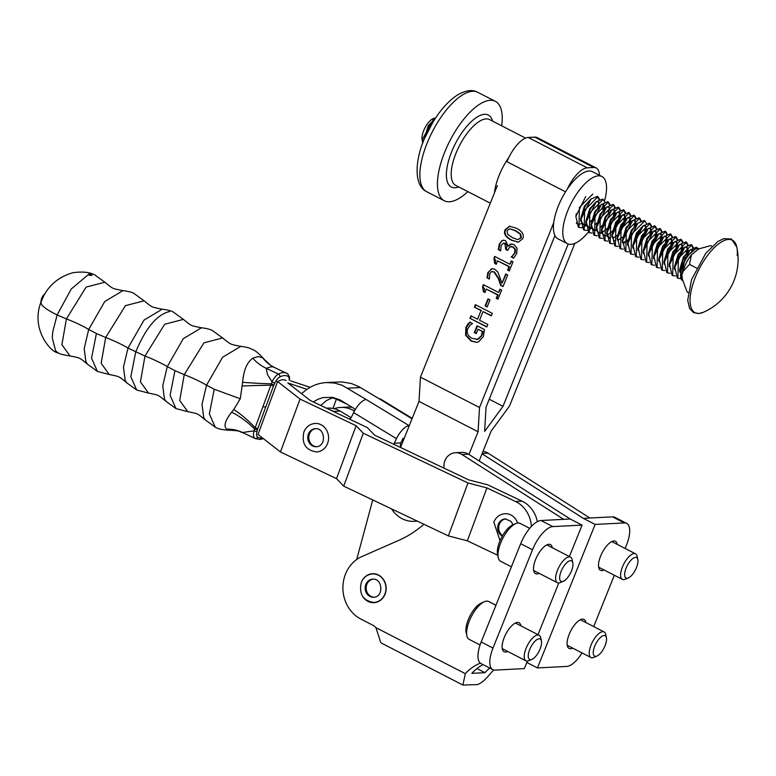 <?xml version="1.0" encoding="UTF-8"?>
<svg xmlns="http://www.w3.org/2000/svg" width="776" height="776" viewBox="0 0 776 776"><rect width="100%" height="100%" fill="white"/><g stroke="black" fill="none" stroke-linecap="round" stroke-linejoin="round"><path stroke-width="1.16" d="M354.787 410.349L353.303 410.426L354.38 411.086M334.097 408.719A28.993 25.87 87.1 0 1 340.596 407.439A28.993 25.87 87.1 0 1 353.303 410.426M352.372 407.429A28.993 25.87 -92.9 0 0 347.134 407.099L340.596 407.439M301.641 393.742C308.77 386.875 317.035 383.14 326.415 382.549L341.721 381.908L351.373 383.509L359.007 386.71L379.328 398.864A14.501 5.597 -58.6 0 1 380.793 399.204L412.211 418.351M333.156 397.467L326.454 400.561L320.701 405.45M326.415 382.549L334.359 383.024L342.08 385.226L366.243 399.533A14.501 5.597 121.4 0 0 353.623 412.58L396.449 438.683A14.501 5.597 -58.6 0 1 409.078 425.636L409.291 425.626M349.481 419.127A4.53 4.045 -92.9 0 0 351.441 417.129L353.623 412.58M401.192 447.791A4.53 4.045 87.1 0 1 400.823 442.883L402.996 438.343L404.209 438.285M396.449 438.683L394.276 443.222A4.53 4.045 -92.9 0 0 393.907 444.328M355.398 409.301L339.849 399.795L332.526 397.351L322.942 397.593L317.956 399.262L313.339 401.949M351.101 417.721L340.218 411.096L333.68 411.435L335.067 412.269M329.315 409.544A28.993 25.87 87.1 0 1 333.68 411.435M340.218 411.096A28.993 25.87 -92.9 0 0 327.511 408.108L326.415 408.166M417.051 521.006A28.993 25.87 87.1 0 1 414.151 521.336A28.993 25.87 87.1 0 1 391.579 508.891M306.966 389.319L287.809 382.927L310.235 400.474L367.426 427.654L374.614 435.161L468.704 479.878L487.677 484.816L522.073 501.16A28.77 25.666 -92.9 0 1 537.341 521.666M467.957 482.973L363.294 433.221L343.7 486.135L448.363 535.886L467.957 482.973L486.94 487.9L515.536 501.49A28.77 25.666 87.1 0 1 531.366 526.487M363.294 433.221L356.106 425.723L336.522 478.637L343.7 486.135M356.106 425.723L300.04 399.068L280.446 451.981L336.522 478.637M300.04 399.068L277.614 381.52L258.02 434.434L280.446 451.981M277.614 381.52L276.081 380.793M332.943 408.467L336.396 399.136L332.264 397.758M347.464 404.393L336.396 399.136M290.69 380.851L310.109 387.331M448.363 535.886L467.346 540.823L486.94 487.9M497.726 555.17A28.77 25.666 87.1 0 1 495.942 554.413L467.346 540.823M444.047 468.161A13.59 12.125 87.1 0 1 455.347 452.728A13.59 12.125 87.1 0 1 461.953 454.503L563.706 519.348L570.244 519.018L468.491 454.173A13.59 12.125 -92.9 0 0 461.885 452.389L455.347 452.728M483.002 451.419A13.59 12.125 87.1 0 1 488.104 453.174L482.168 453.475M612.555 516.855L624.36 522.937A24.919 9.991 -62.8 0 1 626.678 523.393L614.864 517.311A24.919 9.991 117.2 0 0 612.555 516.855L589.867 518.009L488.104 453.174M626.678 523.393A24.919 9.991 -62.8 0 1 626.513 544.975L625.116 548.448M582.058 652.936A24.919 9.991 -62.8 0 1 566.674 666.438L537.448 667.932L595.134 524.43L624.36 522.937M604.106 569.991A16.315 6.538 -62.8 0 1 600.488 570.292A16.315 6.538 -62.8 0 1 600.595 556.169A16.315 6.538 -62.8 0 1 615.417 541.289A16.315 6.538 -62.8 0 1 617.279 544.413M572.698 648.125A16.315 6.538 -62.8 0 1 569.08 648.426A16.315 6.538 -62.8 0 1 569.186 634.293A16.315 6.538 -62.8 0 1 584.008 619.413A16.315 6.538 -62.8 0 1 585.87 622.536M614.34 575.258L593.708 626.572M482.041 453.805L583.329 518.349L589.867 518.009M583.329 518.349L595.134 524.43M493.769 669.989A45.309 40.42 -92.9 0 0 491.489 672.336C486.048 679.194 481.324 683.287 477.298 684.626L462.884 685.033L465.328 673.675L375.894 627.638L379.978 640.142A14.501 5.81 -62.8 0 0 381.676 643.226L462.884 685.033M527.379 661.103L524.363 668.602L495.136 670.095A24.919 9.991 -62.8 0 1 492.828 669.639A24.919 9.991 -62.8 0 1 492.993 648.057L532.501 549.777A24.919 9.991 -62.8 0 1 552.832 526.594L541.018 520.512A24.919 9.991 117.2 0 0 520.686 543.704L481.178 641.975A24.919 9.991 117.2 0 0 481.013 663.558L492.828 669.639M552.279 547.73A16.315 6.538 117.2 0 0 550.427 544.606A16.315 6.538 117.2 0 0 535.605 559.486A16.315 6.538 117.2 0 0 535.488 573.619A16.315 6.538 117.2 0 0 539.116 573.318M520.88 625.863A16.315 6.538 117.2 0 0 519.018 622.74A16.315 6.538 117.2 0 0 504.196 637.62A16.315 6.538 117.2 0 0 504.09 651.743A16.315 6.538 117.2 0 0 507.708 651.442M483.021 664.596A45.309 40.42 87.1 0 0 471.866 673.345L484.942 672.676L476.939 668.553M484.942 672.676A45.309 40.42 87.1 0 1 489.792 668.078M526.826 662.471L537.448 667.932M541.018 520.512L563.706 519.348M538.001 634.681L558.788 582.97M569.409 556.547L582.058 525.1L552.832 526.594M582.058 525.1L570.244 519.018M375.894 627.638A11.33 10.107 -92.9 0 0 372.829 625.213L360.83 619.044A33.979 30.322 87.1 0 1 342.905 587.17A33.979 30.322 87.1 0 1 361.878 556.557L398.719 540.377A113.277 101.064 -92.9 0 0 423.89 524.256M480.373 663.15A45.309 40.42 -92.9 0 0 465.328 673.675M361.897 581.059A14.501 12.94 87.1 0 1 372.49 573.726A14.501 12.94 87.1 0 1 386.147 587.539A14.501 12.94 87.1 0 1 373.974 602.68A14.501 12.94 87.1 0 1 362.683 596.463M316.812 446.704A9.06 8.08 87.1 0 1 313.562 445.87A9.06 8.08 87.1 0 1 308.829 436.578A9.06 8.08 87.1 0 1 315.211 428.759A9.06 8.08 87.1 0 1 315.89 428.643M316.579 451.952A14.269 12.736 -92.9 0 0 328.568 437.043A14.269 12.736 -92.9 0 0 315.124 423.444C309.915 423.938 306.18 426.732 303.93 431.834C301.398 443.532 305.618 450.235 316.579 451.952M502.596 535.615A9.06 8.08 87.1 0 1 498.784 526.293A9.06 8.08 87.1 0 1 505.098 519.018A9.06 8.08 87.1 0 1 505.777 518.892M517.65 523.043A14.269 12.736 -92.9 0 0 505.011 513.702C499.802 514.197 496.068 516.991 493.817 522.093L500.025 540.717M374.187 597.21A9.06 8.08 87.1 0 1 370.947 596.375A9.06 8.08 87.1 0 1 366.214 587.073A9.06 8.08 87.1 0 1 372.587 579.265A9.06 8.08 87.1 0 1 373.266 579.148M373.954 602.457A14.269 12.736 -92.9 0 0 385.944 587.548A14.269 12.736 -92.9 0 0 372.499 573.949C367.29 574.444 363.566 577.237 361.306 582.34C358.774 594.038 362.993 600.74 373.954 602.457M289.506 380.288L289.506 377.068L287.586 373.77L274.306 367.397A36.239 14.763 -64.7 0 0 271.096 366.805L266.178 368.299L278.419 374.09A2.27 1.824 62.6 0 1 279.826 376.961A33.979 13.842 -64.7 0 1 288.187 376.535A2.27 2.066 -56.2 0 0 287.333 373.634A36.249 14.763 115.3 0 0 286.557 373.188A36.249 14.763 115.3 0 0 278.419 374.09A11.33 4.617 115.3 0 0 272.046 381.87L267.555 374.75L266.178 368.299A40.779 32.834 -117.4 0 1 252.724 358.211C246.952 362.382 243.586 370.404 242.626 382.287L240.279 398.757L214.234 389.251L209.374 413.86L215.233 427.159L205.368 419.971L203.758 417.663L202.012 404.354L206.542 385.197L222.566 357.28L240.832 346.329M205.572 420.194L205.359 419.981C196.949 413.162 198.53 413.87 187.802 411.668L175.968 408.583L166.083 401.396L164.483 399.077L162.737 385.769L167.267 366.611L183.291 338.695L201.556 327.753M262.569 357.717L258.165 356.572L252.801 358.173M240.182 346.28C246.021 346.969 249.979 347.997 252.035 349.355C254.868 350.024 259.116 353.555 264.771 359.948L262.579 357.707A40.779 37.17 -56.2 0 0 270.717 365.36L264.752 359.909M242.422 386.021A40.779 1.717 178.4 0 1 270.843 385.216L255.178 427.741A2.27 0.485 19.7 0 0 257.855 428.43L273.491 385.992A9.157 3.725 -64.7 0 1 273.938 384.915L271.27 383.81A10.912 4.986 109.3 0 0 270.843 385.216L273.491 385.992M240.269 398.757L233.78 409.485A40.779 12.891 43.3 0 1 255.178 427.741A10.912 4.549 122.2 0 0 254.606 429.031A40.779 17.887 39.3 0 0 231.617 412.163C225.147 420.466 223.469 426.131 226.582 429.157A40.779 37.17 -56.2 0 1 242.529 432.484L254.77 438.275A36.249 14.763 115.3 0 0 255.556 438.721L242.529 432.484L253.995 430.855A11.33 4.617 115.3 0 0 254.77 438.275A2.27 2.066 -56.2 0 0 257.661 437.14A9.06 3.686 -64.7 0 1 257.04 431.204A2.27 0.902 -165.8 0 1 253.995 430.855A23.707 9.128 118.5 0 1 254.606 429.031A2.27 0.737 16.5 0 0 257.506 429.506A9.157 3.725 -64.7 0 1 257.855 428.43M242.626 382.287A40.779 3.259 -176.9 0 0 271.27 383.81A23.707 9.642 111.7 0 1 272.046 381.87L274.733 383.189A9.06 3.686 -64.7 0 1 279.826 376.961M226.582 429.157L230.909 430.311C223.294 430.059 218.075 429.012 215.243 427.169M233.78 409.485L231.617 412.163M240.22 346.271C229.492 344.069 231.064 344.777 222.673 337.967L203.952 342.827L184.242 374.643L179.712 400.474L187.802 411.668M214.234 389.251L206.542 385.197A40.779 7.964 -159.8 0 0 184.242 374.643L174.959 370.666L170.099 395.275L175.958 408.583M166.297 401.619L166.083 401.396C157.674 394.577 159.255 395.285 148.526 393.083L136.692 390.008L127.021 383.034M200.945 327.685C190.217 325.483 191.788 326.192 183.398 319.382L164.677 324.242L144.966 356.058L140.437 381.889L148.526 393.083M169.692 311.486C157.033 314.445 145.704 327.976 135.684 352.091L130.824 376.69L136.683 389.998M161.67 309.1C150.942 306.908 152.513 307.616 144.123 300.807L125.402 305.666L105.691 337.482L101.161 363.313L109.251 374.507C119.979 376.709 118.398 375.991 126.798 382.81L125.208 380.502L123.462 367.194L127.991 348.036L144.016 320.11L162.281 309.168M109.251 374.507L97.417 371.423M87.746 364.458L85.932 361.917L84.186 348.608L88.716 329.451L104.741 301.534L123.006 290.593M174.959 370.666L167.267 366.611A40.779 7.964 -159.8 0 0 144.966 356.058L127.991 348.036A40.779 7.964 -159.8 0 0 105.691 337.482L96.408 333.505L91.549 358.114L97.407 371.423L87.533 364.235C79.123 357.416 80.704 358.124 69.976 355.922L70.015 355.932C63.448 354.952 59.49 353.924 58.132 352.837C51.846 353.138 30.109 329.79 41.031 302L43.34 296.704C46.308 290.36 54.572 277.798 72.963 272.715C82.557 271.396 89.861 272.163 94.876 275.005M122.395 290.525C111.666 288.323 113.238 289.031 104.847 282.221L86.126 287.081L66.416 318.897L61.886 344.728L69.976 355.922M87.834 275.005L71.217 289.031L57.133 314.93C44.61 308.809 39.401 304.26 41.497 301.292M507.727 250.192L506.282 249.445L507 245.478L505.322 243.325L503.867 243.063M513.828 257.962L511.753 256.895L515.225 252.666L515.429 249.329L513.217 246.943L511.161 246.496M500.762 250.609L498.842 249.63L499.773 244.188L501.8 240.744L503.546 240.172L505.593 240.676L508.135 246.167L511.772 243.897M502.324 240.715L503.799 240.162M511.753 256.895L514.711 252.695L514.915 249.358L512.703 246.972L509.803 246.846L507.63 250.435L505.758 249.474L504.798 243.354L503.614 243.063L501.131 245.42L500.714 250.89L498.328 249.659L499.259 244.217L501.8 240.744M511.82 256.71L511.306 256.73M515.429 249.329L514.915 249.358M506.282 249.445L505.758 249.474M498.842 249.63L498.328 249.659M510.763 244.178L513.896 244.498L517.029 248.116L516.729 253.548L513.625 258.146L511.229 256.914M508.135 246.167L510.249 244.207M470.935 315.822L477.55 319.227L481.023 310.565L474.408 307.16L475.407 304.667L492.285 313.339L491.286 315.842L483.021 311.593L479.549 320.245L487.813 324.494L486.804 326.997L469.926 318.315L470.935 315.822M481.023 310.565L477.55 319.227M486.901 326.754L469.926 318.315M470.45 318.296L471.352 316.036M491.383 315.599L483.021 311.593M481.547 310.536L474.408 307.16M474.931 307.141L475.834 304.881M476.687 342.332L471.507 340.955L466.085 335.183L466.386 327.511L470.305 322.098M476.377 333.36L474.834 332.565L477.473 325.988M476.677 339.471L478.297 339.219L481.906 335.62L482.915 331.468L478.026 329.247L476.28 333.602L474.311 332.594L477.056 325.765L484.428 329.558L483.361 336.551L478.559 341.906L476.435 342.352L470.993 340.984L465.571 335.213L465.862 327.53L467.734 324.281L469.79 322.127L472.497 323.514L470.033 325.377L467.695 328.82C466.357 332.759 467.782 335.93 471.973 338.336L477.774 339.248L481.382 335.639L482.391 331.488L478.026 329.247M478.297 339.219L477.774 339.248M482.915 331.468L482.391 331.488M474.834 332.565L474.311 332.594M468.248 324.261L467.734 324.281M485.029 292.251L483.904 291.679L484.554 288.575L482.594 286.606L483.38 284.656L498.59 292.474L499.928 289.138L501.645 290.03L497.969 299.196L496.242 298.314L497.61 294.899L486.3 289.089L484.932 292.504L483.39 291.708L482.594 286.606M483.904 291.679L483.39 291.708M498.066 298.954L496.766 298.285L498.134 294.87L486.3 289.089M498.134 294.87L497.61 294.899M496.766 298.285L496.242 298.314M500.345 289.361L498.59 292.474M483.118 286.587L483.797 284.879M487.25 306.782L485.621 305.948L488.376 299.07M490.005 299.905L487.153 307.024L485.097 305.967L487.959 298.857L490.005 299.905M485.621 305.948L485.097 305.967M496.359 264.034L495.233 263.462L495.893 260.358L493.924 258.389L494.71 256.439L509.919 264.257L511.258 260.92L512.985 261.803L509.298 270.979L507.572 270.096L508.949 266.682L497.639 260.862L496.262 264.276L494.719 263.481L493.924 258.389M495.233 263.462L494.719 263.481M509.395 270.737L508.096 270.067L509.463 266.653L497.639 260.862M509.463 266.653L508.949 266.682M508.096 270.067L507.572 270.096M511.675 261.134L509.919 264.257M494.448 258.36L495.136 256.652M503.139 286.325L501.16 285.316L498.929 278.681L494.399 271.872L491.906 271.707M489.413 278.797L486.979 277.827L487.9 272.492L492.265 268.661L494.787 269.272L497.775 271.988L502.033 283.201L506.156 274.18M487.493 277.808L488.414 272.473L491.324 268.991L492.527 268.651M502.033 283.201L505.739 273.967L507.698 274.976L503.042 286.567L500.646 285.335L498.405 278.71L493.885 271.901L491.392 271.736L492.547 271.503M501.16 285.316L500.646 285.335M491.392 271.736L489.782 273.685L489.384 279.069L486.979 277.827M518.523 242.19L512.005 240.201C506.01 237.175 503.886 233.654 505.622 229.657L509.783 226.223M505.108 229.686L509.522 226.223L516.292 228.192C522.267 231.219 524.401 234.73 522.684 238.717L518.261 242.209L511.481 240.22C505.486 237.194 503.362 233.683 505.108 229.686L505.622 229.657M517.854 239.638L521.327 237.728L520.657 234.042L515.788 230.724L509.842 228.794L506.98 230.647L507.63 234.362L512.509 237.669L517.854 239.638L520.803 237.757L520.143 234.071L515.274 230.753L509.667 228.784M567.324 189.053A26.054 10.447 -62.8 0 1 587.257 167.829L593.805 167.49A26.054 10.447 -62.8 0 1 596.22 167.975A26.054 10.447 -62.8 0 1 599.402 175.231M596.22 167.975L537.157 137.604A26.054 10.447 -62.8 0 0 534.742 137.129L528.204 137.459A26.054 10.447 117.2 0 0 506.951 161.709L565.529 191.827M554.956 235.564L486.048 407.177L484.622 431.417L503.013 406.304L489.239 399.223M503.013 406.304L568.187 244.004M574.832 243.402L509.551 405.974L491.16 431.087L479.161 460.973M497.397 185.512L420.446 377.146L479.51 407.507L553.725 222.673M400.532 446.384A33.979 30.322 -92.9 0 1 401.027 446.21L419.021 401.386L420.446 377.146M479.51 407.507L478.084 431.757L468.956 454.474M478.084 431.757L419.021 401.386M356.688 559.515L372.742 499.938M637.823 559.535L637.115 556.256A14.385 5.771 117.2 0 0 635.534 553.812A14.385 5.771 117.2 0 0 623.817 563.958A14.385 5.771 117.2 0 0 622.362 579.391A14.385 5.771 117.2 0 0 625.272 579.255L628.356 577.936A11.504 4.617 -62.8 0 1 627.192 565.694A11.504 4.617 -62.8 0 1 637.823 559.535A11.504 4.617 -62.8 0 1 636.485 567.537A11.504 4.617 -62.8 0 1 628.356 577.936M606.415 637.659L605.707 634.38A14.385 5.771 117.2 0 0 604.126 631.936A14.385 5.771 117.2 0 0 592.408 642.091A14.385 5.771 117.2 0 0 590.953 657.514A14.385 5.771 117.2 0 0 593.863 657.388L596.948 656.059A11.504 4.617 -62.8 0 1 595.784 643.828A11.504 4.617 -62.8 0 1 606.415 637.659A11.504 4.617 -62.8 0 1 605.076 645.671A11.504 4.617 -62.8 0 1 596.948 656.059M572.833 562.852L572.125 559.574A14.385 5.771 117.2 0 0 570.544 557.129A14.385 5.771 117.2 0 0 558.827 567.285A14.385 5.771 117.2 0 0 557.372 582.708A14.385 5.771 117.2 0 0 560.282 582.582L563.357 581.253A11.504 4.617 -62.8 0 1 562.193 569.021A11.504 4.617 -62.8 0 1 572.833 562.852A11.504 4.617 -62.8 0 1 571.495 570.864A11.504 4.617 -62.8 0 1 563.357 581.253M511.394 566.81L500.598 561.252A21.291 8.536 -62.8 0 1 498.26 557.634A21.291 8.536 -62.8 0 1 502.751 538.418A21.291 8.536 -62.8 0 1 515.778 523.587A21.291 8.536 -62.8 0 1 520.085 523.393L529.717 528.349M515.778 523.587L512.703 524.915A18.411 7.382 117.2 0 0 501.432 537.739A18.411 7.382 117.2 0 0 497.542 554.355L498.26 557.634M541.425 640.986L540.717 637.707A14.385 5.771 117.2 0 0 539.136 635.263A14.385 5.771 117.2 0 0 527.418 645.409A14.385 5.771 117.2 0 0 525.963 660.842A14.385 5.771 117.2 0 0 528.873 660.706L531.948 659.387A11.504 4.617 -62.8 0 1 530.794 647.145A11.504 4.617 -62.8 0 1 541.425 640.986A11.504 4.617 -62.8 0 1 540.086 648.988A11.504 4.617 -62.8 0 1 531.948 659.387M480.072 644.982L469.189 639.375A21.291 8.536 -62.8 0 1 466.851 635.757A21.291 8.536 -62.8 0 1 471.342 616.542A21.291 8.536 -62.8 0 1 484.37 601.72A21.291 8.536 -62.8 0 1 488.676 601.516L495.942 605.261M484.37 601.72L481.295 603.049A18.411 7.382 117.2 0 0 470.023 615.863A18.411 7.382 117.2 0 0 466.134 632.488L466.851 635.757M576.287 222.751A15.656 6.276 117.2 0 0 580.72 223.847M601.701 209.229A37.752 15.142 117.2 0 0 603.447 204.457M603.466 204.408A37.752 15.142 117.2 0 0 603.835 203.263M604.494 201.032A37.752 15.142 117.2 0 0 601.933 176.53A37.752 15.142 117.2 0 0 571.204 203.176A37.752 15.142 117.2 0 0 567.411 243.664A37.752 15.142 117.2 0 0 588.305 232.15M601.933 176.53L592.554 171.709A37.752 15.142 117.2 0 0 561.834 198.355A37.752 15.142 117.2 0 0 558.031 238.843L567.411 243.664M692.609 250.881L692.027 249.988M690.262 249.707L683.375 257.079L679.563 269.893L679.747 272.114M692.939 250.609L690.921 250.037M688.816 251.23L684.025 257.419L680.319 268.486M687.575 251.424L686.818 247.311M685.062 247.03L678.166 254.402L674.354 267.216L674.538 269.447M688.312 250.784L687.167 247.447L685.712 247.36M680.591 278.613L677.904 278.254L678.399 258.282L691.746 244.935L691.086 244.595L684.684 247.389L682.725 249.368L678.816 254.741L675.11 265.809M682.366 248.747L681.609 244.634M679.854 244.353L672.957 251.725L669.145 264.538L669.329 266.769M683.103 248.107L681.958 244.77L680.503 244.683M675.382 275.936L672.714 275.587L673.18 255.634L686.537 242.257L685.877 241.918L679.475 244.712L677.516 246.69L673.607 252.064L669.901 263.132M677.157 246.07L676.4 241.957M674.645 241.666L667.748 249.047L663.936 261.861L664.12 264.082M677.797 259.688L681.279 252.937M677.894 245.429L676.75 242.083L675.295 242.005M670.173 273.259L667.486 272.9L667.981 252.937L681.328 239.58L680.678 239.241L674.266 242.034L672.307 244.013L668.398 249.387L664.692 260.445M676.847 262.24L682.676 250.9M671.948 243.392L671.192 239.28M669.436 238.989L662.539 246.37L658.727 259.184L658.911 261.405M672.588 257.011L676.071 250.26M672.685 242.752L671.541 239.406L670.086 239.328M676.109 236.893L675.46 236.564L669.058 239.357L667.098 241.336L663.199 246.7L659.484 257.768M671.638 259.553L677.467 248.223M666.739 240.715L665.983 236.602M664.227 236.311L657.33 243.693L653.518 256.507L653.702 258.728M667.379 254.334L670.862 247.593M667.476 240.075L666.332 236.728L664.877 236.651M659.755 267.904L657.068 267.545L657.563 247.573L670.91 234.226L670.251 233.886L663.849 236.68L661.889 238.649L657.99 244.023L654.275 255.091M666.438 256.875L672.258 245.536M661.53 238.038L660.774 233.925M659.018 233.634L652.121 241.016L648.309 253.83L648.493 256.041M662.17 251.657L665.653 244.915M662.267 237.398L661.123 234.051L659.668 233.974M657.573 235.167L652.781 241.346L649.066 252.413M661.23 254.198L667.05 242.859M656.321 235.361L655.565 231.248M653.809 230.957L646.912 238.339L643.1 251.152L643.285 253.374M656.962 248.98L660.444 242.228M657.059 234.721L655.914 231.374L654.459 231.296M652.364 232.49L647.572 238.668L643.857 249.736M656.021 251.521L661.841 240.182M651.112 232.684L650.356 228.571M648.6 228.28L641.713 235.652L637.891 248.475L638.085 250.696M651.753 246.302L655.235 239.551M651.85 232.034L650.705 228.697L649.25 228.61M647.155 229.803L642.363 235.991L638.648 247.059M650.812 248.844L656.632 237.504M645.904 229.997L645.147 225.884M643.391 225.603L636.504 232.975L632.683 245.788L632.877 248.019M646.641 229.356L645.496 226.02L644.041 225.932M641.946 227.125L637.154 233.314L633.439 244.382M638.182 222.925L631.295 230.297L627.474 243.111L627.668 245.342M641.335 240.938L644.817 234.187M645.564 231.811L645.7 231.219M633.711 254.509L631.024 254.15L631.518 234.177L644.866 220.83L644.216 220.491L637.814 223.284L635.845 225.263L631.945 230.637L628.23 241.705M640.394 243.489L646.214 232.15M635.486 224.642L634.729 220.529M632.973 220.248L626.087 227.62L622.265 240.434L622.459 242.655M636.126 238.261L639.608 231.52M636.223 224.002L635.078 220.665L633.623 220.578M628.502 251.831L625.825 251.482L626.3 231.529L639.657 218.153L639.007 217.814L632.605 220.607L630.636 222.586L626.736 227.96L623.031 239.018M635.185 240.812L641.005 229.473M630.277 221.965L629.52 217.852M627.765 217.561L620.878 224.943L617.056 237.757L617.25 239.978M623.118 243.072L627.435 239.929M631.014 221.325L629.87 217.978L628.414 217.901M634.448 215.466L633.798 215.136L627.396 217.93L625.427 219.909L621.528 225.282L617.822 236.34M623.254 243.615L627.668 240.667M625.068 219.288L624.311 215.175M622.556 214.884L615.669 222.266L611.847 235.079L612.041 237.301M617.909 240.395L622.226 237.252M629.937 223.779L630.073 223.178M625.805 218.648L624.661 215.301L623.206 215.224M629.239 212.789L628.589 212.459L622.187 215.253L620.218 217.231L616.319 222.596L612.613 233.663M619.859 216.611L619.102 212.498M617.347 212.207L610.46 219.589L606.638 232.402L606.832 234.624M607.404 236.331L609.567 238.251L607.482 234.953M620.499 230.23L623.982 223.488M620.596 215.97L619.452 212.624L617.997 212.546M612.875 243.8L610.198 243.441L610.683 223.478L624.04 210.121L623.38 209.782L616.978 212.576L615.009 214.545L611.11 219.918L607.404 230.986M612.836 238.261L617.26 235.312M614.65 213.934L613.894 209.821M612.138 209.53L605.251 216.911L601.429 229.725L601.623 231.946M602.195 233.654L604.358 235.574L606.754 235.826M607.501 235.041L612.245 231.442M615.29 227.552L618.773 220.811M615.387 213.293L614.243 209.947L612.788 209.869M607.666 241.123L604.979 240.754L605.484 220.772L618.831 207.444L618.171 207.105L611.769 209.898L609.8 211.867L605.901 217.241L602.195 228.309M614.35 230.094L620.169 218.754M606.929 206.852L600.042 214.234L596.22 227.048L596.414 229.269M596.986 230.976L599.15 232.897L601.545 233.149M598.83 232.713L601.575 232.635M602.292 232.364L607.036 228.765M610.178 210.616L609.034 207.27L607.579 207.192M602.457 238.445L599.78 238.086L600.265 218.134L613.612 204.757L612.962 204.418L606.56 207.221L604.591 209.19L600.692 214.564L596.986 225.632M609.141 227.416L614.961 216.077M604.232 208.579L603.476 204.466M601.72 204.175L594.833 211.547L591.011 224.371L591.205 226.592M591.778 228.299L593.291 229.88M593.63 230.036L596.366 229.958M604.97 207.929L603.825 204.592L602.37 204.505M608.403 202.08L607.753 201.741L601.351 204.534L599.382 206.513L595.483 211.887L591.778 222.954M591.855 226.922L593.941 230.22L596.337 230.472M599.023 205.892L598.277 201.779M596.511 201.498L589.624 208.87L585.802 221.684L585.996 223.905M586.569 225.612L588.732 227.543L591.128 227.795M588.421 227.358L591.157 227.281M597.966 201.576L598.616 201.915L597.161 201.828M602.545 199.073L596.143 201.857L594.173 203.836L590.274 209.21L586.569 220.277M586.646 224.245L588.732 227.543M591.302 198.821L584.415 206.193L580.593 219.007L580.788 221.228M581.36 222.935L582.873 224.526M583.212 224.671L585.948 224.603M586.831 230.404L584.144 230.045L584.648 210.073L597.995 196.726L597.336 196.386L590.934 199.18L588.965 201.159L585.065 206.532L581.36 217.6M581.437 221.558L583.523 224.865L585.919 225.118M593.475 205.029L593.611 204.437M435.045 118.466L428.158 125.848L424.346 139.156M433.6 119.999L428.808 126.178L425.102 137.245M697.411 248.465L696.615 247.476M696.305 247.282L689.893 250.066L680.038 269.951L682.647 280.689M699.127 248.737A17.984 7.207 117.2 0 0 688.079 255.828A17.984 7.207 117.2 0 0 680.649 273.947A17.984 7.207 117.2 0 0 681.037 278.516L685.072 258.03L696.955 247.612L697.866 248.456M692.726 247.806L691.406 244.799M684.684 247.389L674.829 267.274L677.244 277.924L677.894 278.254M691.746 244.935L693.288 247.505M687.517 245.119L686.197 242.112M679.475 244.712L669.62 264.597L672.055 275.247M686.537 242.257L688.079 244.828M681.115 250.076L682.201 245.555M682.308 242.442L680.988 239.435M674.266 242.034L664.411 261.919L666.836 272.57L667.476 272.9M686.323 252.763L687.381 248.417M687.633 250.793L687.439 251.55M681.328 239.58L682.87 242.151M677.099 239.765L675.78 236.758M669.058 239.357L659.202 259.242L661.637 269.893L662.267 270.223M682.424 248.107L682.23 248.873M664.964 270.582L662.267 270.213L662.782 250.231L676.119 236.903L677.661 239.474M670.697 244.721L671.783 240.201M671.89 237.087L670.571 234.08M663.849 236.68L653.993 256.565L656.418 267.206L657.068 267.545M675.906 247.399L676.963 243.063M677.225 245.429L677.021 246.196M671.395 258.069L670.716 259.058M670.91 234.226L672.452 236.787M666.681 234.41L665.362 231.403M665.061 231.209L658.649 234.003L648.784 253.888L651.2 264.529L651.859 264.858L652.364 244.867L665.711 231.549L667.244 234.109M672.016 242.752L671.812 243.519M666.186 255.382L665.507 256.371M654.546 265.227L651.85 264.858M660.279 239.367L661.365 234.847M661.472 231.733L660.153 228.726M649.337 262.55L646.66 262.191L647.135 242.238L660.492 228.862L659.833 228.522L653.44 231.326L643.576 251.211L646.01 261.851M665.488 242.044L666.545 237.708M666.807 240.075L666.603 240.841M660.987 252.704L660.298 253.694M660.492 228.862L662.035 231.432M656.263 229.056L654.944 226.049M654.643 225.855L648.232 228.639L638.367 248.533L640.782 259.174L641.442 259.504L641.946 239.532L655.293 226.194L656.826 228.755M661.598 237.398L661.394 238.164M644.128 259.873L641.442 259.504M651.054 226.379L649.735 223.372M638.92 257.186L636.252 256.837L636.718 236.884L650.075 223.507L649.415 223.168L643.023 225.961L633.158 245.846L635.592 256.497L636.233 256.827M650.725 245.759L654.187 239.056M655.07 236.69L656.127 232.344M656.389 234.721L656.186 235.487M650.075 223.507L651.617 226.078M637.814 223.284L627.949 243.169L630.374 253.82L631.024 254.15M645.516 243.082L648.978 236.379M649.861 234.012L650.918 229.667M651.18 232.043L650.977 232.81M644.866 220.83L646.408 223.401M640.637 221.014L639.317 218.007M632.605 220.607L622.74 240.492L625.175 251.143L625.815 251.472M640.307 240.414L643.779 233.702M644.652 231.335L645.719 226.99M639.657 218.153L641.199 220.724M634.235 225.971L635.321 221.451M635.428 218.337L634.108 215.33M627.396 217.93L617.531 237.815L619.956 248.456L620.606 248.795L621.11 228.823L634.458 215.476L635.99 218.046M635.098 237.737L638.57 231.025M623.293 249.154L620.606 248.795M629.026 223.294L630.112 218.774M630.219 215.66L628.899 212.653M622.187 215.253L612.322 235.138L614.747 245.779L615.397 246.118M629.889 235.05L633.361 228.338M618.084 246.477L615.387 246.108L615.911 226.117L629.249 212.799L630.791 215.369M623.817 220.617L624.903 216.097M625.01 212.983L623.691 209.976M616.978 212.576L607.113 232.46L609.538 243.101L610.188 243.441M624.68 232.373L628.153 225.661M630.345 221.325L630.141 222.091M624.04 210.121L625.582 212.692M618.608 217.94L619.694 213.419M619.801 210.306L618.491 207.299M611.769 209.898L601.904 229.783L604.329 240.424L604.979 240.754M619.471 229.696L622.944 222.984M625.136 218.648L624.932 219.414M613.506 237.98L612.904 238.484M618.831 207.444L620.373 210.005M613.399 215.262L614.485 210.742M614.592 207.629L613.273 204.621M606.56 207.221L596.695 227.106L599.13 237.747L599.77 238.077M614.262 227.019L617.735 220.306M619.258 218.279L618.918 219.269M612.332 231.044L610.896 232.761M613.612 204.757L615.164 207.328M609.383 204.951L608.074 201.944M601.351 204.534L591.487 224.429L593.912 235.07L594.562 235.4L595.066 215.427L608.413 202.08L609.955 204.651M609.053 224.342L612.526 217.629M614.049 215.602L613.709 216.591M607.113 228.377L605.687 230.084M597.248 235.758L594.562 235.4M602.981 209.908L604.067 205.388M596.143 201.857L586.278 221.742L588.712 232.393L589.353 232.722M608.19 212.585L609.257 208.24M608.84 212.915L608.5 213.914M601.904 225.7L600.478 227.407M592.039 233.081L589.362 232.732L589.847 212.779L603.195 199.403L604.747 201.973M597.772 207.231L598.859 202.711M598.965 199.587L597.656 196.59M590.934 199.18L581.069 219.065L583.494 229.715L584.144 230.045M598.635 218.987L602.108 212.275M603.641 210.238L603.292 211.237M596.705 223.013L595.27 224.72M591.118 228.474L587.287 230.317M597.995 196.726L599.538 199.296M585.725 196.503L575.86 216.388L578.304 227.038M593.427 216.31L596.899 209.598M598.432 207.561L598.083 208.56M591.496 220.335L590.061 222.043M585.909 225.797L582.078 227.64M581.631 227.727L578.945 227.368L579.429 207.415L592.786 194.049M703.386 312.272A57.899 57.899 0 0 0 736.841 247.204L731.438 239.037L723.707 238.639L717.926 241.462L705.753 253.335L691.484 279.748L687.711 300.39L689.592 308.479L693.579 312.621L698.933 313.523L703.386 312.282A40.769 16.354 -62.8 0 1 699.157 268.962A40.769 16.354 -62.8 0 1 736.841 247.204L736.841 247.204A40.769 16.354 -62.8 0 1 737.2 255.663M426.994 133.23L433.629 121.075M435.501 118.156A17.984 7.207 117.2 0 0 434.647 118.854L425.044 137.507M435.627 117.962L434.647 118.854M422.823 142.997L422.532 139.146L433.997 118.321L435.579 118.001M422.726 142.609L422.125 139.845A13.182 5.287 -62.8 0 1 422.008 137.08A13.182 5.287 -62.8 0 1 432.969 118.757L433.997 118.321M423.25 141.882A13.182 5.287 -62.8 0 1 422.513 140.97M688.186 292.6L687.167 292.077L682.395 279.341L681.881 274.927L683.064 271.377L689.495 264.403L691.445 254.838L698.672 248.921L710.719 245.633L711.999 246.293M682.473 279.758L682.395 279.341A19.157 7.682 117.2 0 0 682.473 279.758A19.157 7.682 117.2 0 0 682.492 279.855M689.495 264.403L696.528 268.021M508.862 157.431A36.996 14.841 117.2 0 0 494.506 192.71M490.306 203.176L455.716 185.386A36.996 14.841 -62.8 0 1 459.44 145.704A36.996 14.841 -62.8 0 1 489.549 119.582L525.565 138.099M492.576 121.134A40.449 16.228 117.2 0 0 455.396 143.618A40.449 16.228 117.2 0 0 458.732 186.938M501.674 125.809A55.872 22.407 117.2 0 0 495.369 101.355A55.872 22.407 117.2 0 0 449.896 140.796A55.872 22.407 117.2 0 0 444.27 200.732A55.872 22.407 117.2 0 0 467.831 191.624M88.105 274.917C96.787 276.809 88.018 272.201 88.833 274.694M379.328 398.864L412.037 418.798M366.243 399.533L409.078 425.636M360.462 387.544L347.89 388.184M350.17 418.71L348.754 418.778M400.823 442.883L394.276 443.222M515.536 501.49L522.073 501.16M461.953 454.503L468.491 454.173M492.993 648.057L481.178 641.975M520.686 543.704L532.501 549.777M312.544 445.919A9.06 8.08 87.1 0 1 308.47 433.9A9.06 8.08 87.1 0 1 315.386 428.643C325.406 427.799 326.521 446.491 316.317 446.743A9.06 8.08 87.1 0 1 312.544 445.919M502.305 536.109A9.06 8.08 87.1 0 1 498.357 524.149A9.06 8.08 87.1 0 1 505.273 518.902L510.996 521.356L513.004 524.78M369.919 596.424A9.06 8.08 87.1 0 1 365.845 584.406A9.06 8.08 87.1 0 1 372.771 579.148C382.781 578.304 383.897 596.996 373.692 597.248A9.06 8.08 87.1 0 1 369.919 596.424M262.54 437.974A33.979 13.842 -64.7 0 1 257.661 437.14M288.187 376.535A9.06 3.686 -64.7 0 1 289.205 380.143M273.938 384.915A22.194 9.04 -64.7 0 1 274.733 383.189M257.04 431.204A22.194 9.04 -64.7 0 1 257.506 429.506M286.16 380.579A29.449 11.999 115.3 0 0 278.904 380.948M263.151 406.595L265.567 407.216M96.408 333.505L88.716 329.451A40.779 7.964 -159.8 0 0 66.416 318.897L57.133 314.93L52.739 331.915L52.264 337.803L55.639 350.907L58.132 352.837M44.979 293.745L41.652 298.983A40.779 7.964 -159.8 0 1 41.904 299.788M41.652 298.983L40.915 302.32M515.225 252.666L514.711 252.695M513.217 246.943L512.703 246.972M506.612 248.601L506.097 248.63M505.322 243.325L504.798 243.354M499.773 244.188L499.259 244.217M481.906 335.62L481.382 335.639M471.507 340.955L470.993 340.984M466.085 335.183L465.571 335.213M466.386 327.511L465.862 327.53M488.414 272.473L487.9 272.492M498.929 278.681L498.405 278.71M494.399 271.872L493.885 271.901M512.005 240.201L511.481 240.22M520.657 234.042L520.143 234.071M521.327 237.728L520.803 237.757M587.257 167.829L528.204 137.459M534.742 137.129L593.805 167.49M681.037 278.516A17.984 7.207 117.2 0 0 682.686 280.718L682.453 280.592M698.39 249.047A19.157 7.682 117.2 0 0 698.225 249.115A19.157 7.682 117.2 0 0 697.566 249.435M691.445 254.838A19.157 7.682 117.2 0 0 683.064 271.377M426.713 191.701A55.872 22.407 -62.8 0 1 432.329 131.765A55.872 22.407 -62.8 0 1 477.812 92.325C472.584 89.347 465.833 90.22 457.549 94.944C446.704 102.102 437.082 113.733 428.682 129.825C415.005 154.763 412.347 185.134 426.713 191.701L444.27 200.732M414.151 521.336L417.41 521.171M255.556 438.721L260.202 439.449L263.404 438.644M243.305 432.93C238.484 431.505 241.268 430.787 230.889 430.311M274.306 367.397L270.717 365.35M200.906 327.705C206.746 328.384 210.694 329.412 212.76 330.77L222.683 337.987M161.631 309.12C167.47 309.808 171.418 310.827 173.484 312.185L183.408 319.402M122.356 290.534C128.195 291.223 132.143 292.251 134.209 293.609L144.132 300.816M104.857 282.231L94.944 275.043M44.989 293.726A11.33 11.33 0 0 0 40.905 302.339M511.423 246.467L510.899 246.496M504.138 243.034L503.614 243.063M476.939 339.461L476.415 339.49M598.626 567.169L622.362 579.391M611.789 541.59L635.534 553.812M567.217 645.302L590.953 657.514M580.39 619.714L604.126 631.936M533.636 570.496L557.372 582.708M546.799 544.907L570.544 557.129M502.227 648.62L525.963 660.842M515.39 623.041L539.136 635.263M692.376 250.124L691.726 249.785M614.776 240.929L614.126 240.599M619.452 212.624L618.802 212.294M614.243 209.947L613.593 209.617M603.825 204.592L603.175 204.253M696.945 247.612L696.295 247.272M672.685 275.577L672.035 275.238M665.701 231.539L665.042 231.209M646.65 262.181L645.991 261.851M655.283 226.185L654.624 225.845M603.195 199.403L602.545 199.063M578.935 227.368L578.285 227.029M432.707 120.813L434.676 118.835M425.277 135.984L425.005 137.604M576.325 213.662L575.86 216.388M581.534 216.339L581.069 219.065M586.743 219.016L586.278 221.742M591.952 221.694L591.487 224.429M597.161 224.371L596.695 227.106M602.37 227.048L601.904 229.783M607.579 229.725L607.113 232.46M612.788 232.402L612.322 235.138M617.997 235.079L617.531 237.815M623.206 237.766L622.74 240.492M628.414 240.444L627.949 243.169M641.054 227.94L643.023 225.961M633.623 243.121L633.158 245.846M646.262 230.618L648.232 228.639M638.832 245.798L638.367 248.533M651.471 233.295L653.44 231.326M644.032 248.475L643.576 251.211M656.68 235.972L658.649 234.003M649.24 251.152L648.784 253.888M654.449 253.83L653.993 256.565M659.658 256.507L659.202 259.242M664.867 259.184L664.411 261.919M670.076 261.871L669.62 264.597M675.285 264.548L674.829 267.274M687.934 252.045L689.893 250.066M680.494 267.225L680.038 269.951M495.369 101.355L477.812 92.325"/></g></svg>
